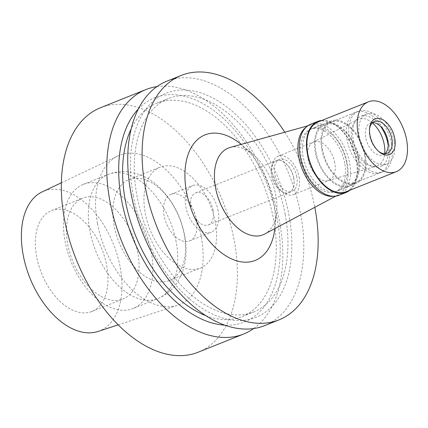 <?xml version="1.0" encoding="UTF-8"?>
<svg xmlns="http://www.w3.org/2000/svg" width="428" height="428" viewBox="0 0 428 428"><rect width="100%" height="100%" fill="white"/><g stroke="black" fill="none" stroke-linecap="round" stroke-linejoin="round"><path stroke-width="0.32" stroke-dasharray="2.14 1.6" d="M98.033 331.459A75.221 45.058 68.2 0 0 120.172 267.077A75.221 45.058 68.2 0 0 42.19 191.878M97.488 223.512A80.443 48.187 -111.8 0 1 117.812 156.001A80.443 48.187 -111.8 0 1 201.208 236.427A80.443 48.187 -111.8 0 1 177.534 305.271A80.443 48.187 -111.8 0 1 97.488 223.512M106.7 265.403A54.324 32.544 -111.8 0 1 91.859 311.482A54.324 32.544 -111.8 0 1 36.658 256.682A54.324 32.544 -111.8 0 1 51.499 210.603A54.324 32.544 -111.8 0 1 106.7 265.403M137.779 252.969A54.324 32.544 68.2 0 0 82.577 198.169A54.324 32.544 68.2 0 0 67.736 244.249A54.324 32.544 68.2 0 0 122.938 299.049A54.324 32.544 68.2 0 0 137.779 252.969M151.245 251.819A66.864 40.05 -111.8 0 1 132.974 308.535A66.864 40.05 -111.8 0 1 65.035 241.087A66.864 40.05 -111.8 0 1 83.305 184.377A66.864 40.05 -111.8 0 1 151.245 251.819M184.217 234.389A54.324 32.544 -111.8 0 1 169.37 280.468A54.324 32.544 -111.8 0 1 114.169 225.668A54.324 32.544 -111.8 0 1 129.015 179.589A54.324 32.544 -111.8 0 1 184.217 234.389M145.236 213.24A54.324 32.544 68.2 0 0 200.438 268.04A54.324 32.544 68.2 0 0 215.284 221.961A54.324 32.544 68.2 0 0 160.077 167.161A54.324 32.544 68.2 0 0 145.236 213.24M196.425 219.612A25.075 15.017 -111.8 0 1 189.572 240.878A25.075 15.017 -111.8 0 1 164.095 215.589A25.075 15.017 -111.8 0 1 170.943 194.323A25.075 15.017 -111.8 0 1 196.425 219.612M218.173 210.913A25.075 15.017 68.2 0 0 192.691 185.618A25.075 15.017 68.2 0 0 185.843 206.89A25.075 15.017 68.2 0 0 211.32 232.179A25.075 15.017 68.2 0 0 218.173 210.913M213.117 210.282A17.238 10.326 -111.8 0 1 208.409 224.903A17.238 10.326 -111.8 0 1 190.893 207.516A17.238 10.326 -111.8 0 1 195.601 192.894A17.238 10.326 -111.8 0 1 213.117 210.282M293.742 178.027A17.238 10.326 68.2 0 0 276.226 160.639A17.238 10.326 68.2 0 0 271.512 175.261A17.238 10.326 68.2 0 0 289.028 192.648A17.238 10.326 68.2 0 0 293.742 178.027M293.672 178.021A17.136 10.261 -111.8 0 1 288.991 192.552A17.136 10.261 -111.8 0 1 271.582 175.271A17.136 10.261 -111.8 0 1 276.263 160.735A17.136 10.261 -111.8 0 1 293.672 178.021M296.781 176.775A17.136 10.261 68.2 0 0 279.372 159.494A17.136 10.261 68.2 0 0 274.69 174.025A17.136 10.261 68.2 0 0 292.099 191.311A17.136 10.261 68.2 0 0 296.781 176.775M299.07 177.064A20.683 12.391 -111.8 0 1 293.415 194.606A20.683 12.391 -111.8 0 1 272.401 173.741A20.683 12.391 -111.8 0 1 278.05 156.199A20.683 12.391 -111.8 0 1 299.07 177.064M334.75 162.79A20.683 12.391 68.2 0 0 313.729 141.919A20.683 12.391 68.2 0 0 313.135 142.187A20.683 12.391 68.2 0 0 308.08 159.467A20.683 12.391 68.2 0 0 328.485 180.546A20.683 12.391 68.2 0 0 329.095 180.332A20.683 12.391 68.2 0 0 334.75 162.79M372.323 122.852A25.075 15.017 68.2 0 0 358.033 119.508A25.075 15.017 68.2 0 0 351.896 140.448A25.075 15.017 68.2 0 0 376.635 166A25.075 15.017 68.2 0 0 384.676 153.727M389.079 145.081A32.598 19.527 -111.8 0 1 380.171 172.725A32.598 19.527 -111.8 0 1 347.049 139.849A32.598 19.527 -111.8 0 1 355.957 112.2A32.598 19.527 -111.8 0 1 389.079 145.081M358.006 157.509A32.598 19.527 68.2 0 0 324.889 124.628A32.598 19.527 68.2 0 0 315.982 152.277A32.598 19.527 68.2 0 0 349.104 185.158A32.598 19.527 68.2 0 0 358.006 157.509M358.68 157.595A33.641 20.153 -111.8 0 1 349.489 186.126A33.641 20.153 -111.8 0 1 315.308 152.191A33.641 20.153 -111.8 0 1 324.499 123.66A33.641 20.153 -111.8 0 1 358.68 157.595M344.7 163.186A33.641 20.153 68.2 0 0 310.519 129.251A33.641 20.153 68.2 0 0 301.328 157.788A33.641 20.153 68.2 0 0 335.509 191.717A33.641 20.153 68.2 0 0 344.7 163.186M306.175 127.137A37.611 22.529 -111.8 0 1 310.444 125.094A37.611 22.529 -111.8 0 1 347.263 163.507A37.611 22.529 -111.8 0 1 338.323 194.783A37.611 22.529 -111.8 0 1 333.829 196.249M230.045 147.478A46.716 27.98 -111.8 0 1 253.579 154.877A46.716 27.98 -111.8 0 1 275.771 195.184A46.716 27.98 68.2 0 1 276.606 212.443L274.915 228.049A67.608 40.5 68.2 0 0 273.706 203.075A67.608 40.5 68.2 0 0 241.585 144.744A67.608 40.5 68.2 0 0 241.157 144.38M264.67 234.036A46.716 27.98 68.2 0 0 276.606 212.443M274.856 228.606A67.608 40.5 68.2 0 0 274.915 228.049M284.775 132.241A131.637 78.854 -111.8 0 1 314.815 207.312M264.659 325.612A131.637 78.854 68.2 0 0 300.622 213.963A131.637 78.854 68.2 0 0 166.867 81.181M133.242 195.569A120.76 72.337 68.2 0 0 232.597 320.149A120.76 72.337 68.2 0 0 288.943 214.958A120.76 72.337 68.2 0 0 189.593 90.378A120.76 72.337 68.2 0 0 133.242 195.569M285.182 214.487A114.918 68.838 -111.8 0 1 253.783 311.964A114.918 68.838 -111.8 0 1 137.008 196.04A114.918 68.838 -111.8 0 1 168.407 98.568A114.918 68.838 -111.8 0 1 285.182 214.487M205.911 315.687A114.918 68.838 68.2 0 0 242.13 316.624A114.918 68.838 68.2 0 0 273.529 219.152A114.918 68.838 68.2 0 0 156.755 103.228A114.918 68.838 68.2 0 0 131.177 128.892M138.346 108.985A120.76 72.337 -111.8 0 1 217.205 113.19A120.76 72.337 -111.8 0 1 277.296 219.618A120.76 72.337 -111.8 0 1 224.834 325.152M156.878 86.638A131.637 78.854 -111.8 0 1 279.639 222.357A131.637 78.854 -111.8 0 1 253.66 328.549M198.244 352.185A131.637 78.854 68.2 0 0 234.207 240.536A131.637 78.854 68.2 0 0 100.452 107.749M321.835 149.581A33.641 20.153 68.2 0 0 356.016 183.516A33.641 20.153 68.2 0 0 365.207 154.984A33.641 20.153 68.2 0 0 331.026 121.049A33.641 20.153 68.2 0 0 321.835 149.581M346.568 162.442A33.641 20.153 -111.8 0 1 337.376 190.974A33.641 20.153 -111.8 0 1 303.19 157.039A33.641 20.153 -111.8 0 1 312.381 128.507A33.641 20.153 -111.8 0 1 346.568 162.442M339.083 195.243A38.236 22.903 68.2 0 0 349.532 162.811A38.236 22.903 68.2 0 0 310.675 124.238M321.888 120.428A38.236 22.903 -111.8 0 1 356.674 159.949A38.236 22.903 -111.8 0 1 349.831 190.267M345.995 191.803A37.611 22.529 68.2 0 0 356.273 159.901A37.611 22.529 68.2 0 0 318.052 121.964M369.546 128.914A17.136 10.261 68.2 0 0 369.45 129.663A17.136 10.261 68.2 0 0 369.755 135.992A17.136 10.261 68.2 0 0 377.897 150.774A17.136 10.261 68.2 0 0 378.48 151.25M385.002 153.722A17.136 10.261 -111.8 0 1 383.124 154.888A17.136 10.261 -111.8 0 1 365.715 137.607A17.136 10.261 -111.8 0 1 370.397 123.077A17.136 10.261 -111.8 0 1 372.563 122.627M394.14 141.144A26.953 16.146 68.2 0 0 366.748 113.955A26.953 16.146 68.2 0 0 359.386 136.821A26.953 16.146 68.2 0 0 386.773 164.01A26.953 16.146 68.2 0 0 394.14 141.144M388.207 145.354A26.953 16.146 -111.8 0 1 380.562 166.492A26.953 16.146 -111.8 0 1 353.17 139.303A26.953 16.146 -111.8 0 1 360.536 116.443A26.953 16.146 -111.8 0 1 380.653 126.474M391.561 144.086A32.598 19.527 68.2 0 0 358.439 111.205A32.598 19.527 68.2 0 0 349.537 138.854A32.598 19.527 68.2 0 0 382.659 171.73A32.598 19.527 68.2 0 0 391.561 144.086M364.533 154.899A32.598 19.527 -111.8 0 1 355.625 182.547A32.598 19.527 -111.8 0 1 322.509 149.666A32.598 19.527 -111.8 0 1 331.411 122.017A32.598 19.527 -111.8 0 1 364.533 154.899M176.154 241.857A66.864 40.05 68.2 0 0 108.214 174.41A66.864 40.05 68.2 0 0 89.944 231.12A66.864 40.05 68.2 0 0 157.884 298.567A66.864 40.05 68.2 0 0 176.154 241.857M61.354 182.788L117.812 156.001M118.176 324.825L177.534 305.271M51.499 210.603L82.577 198.169M91.859 311.482L122.938 299.049M83.305 184.377L108.214 174.41C116.694 171.157 125.34 170.644 134.146 172.869L142.438 175.769C148.58 178.583 154.208 182.435 159.318 187.325C172.431 200.283 180.867 216.252 184.634 235.229C187.277 248.989 186.335 261.834 181.814 273.765L177.823 281.635C172.982 289.398 166.332 295.042 157.884 298.567L132.974 308.535M129.015 179.589L160.077 167.161M169.37 280.468L200.438 268.04M170.943 194.323L192.691 185.618M189.572 240.878L211.32 232.179M195.601 192.894L276.226 160.639M208.409 224.903L289.028 192.648M276.263 160.735L279.372 159.494M288.991 192.552L292.099 191.311M278.05 156.199L313.729 141.919M293.415 194.606L329.095 180.332M328.485 180.546L376.635 166M313.135 142.187L358.033 119.508M324.889 124.628L355.957 112.2M349.104 185.158L380.171 172.725M310.519 129.251L324.499 123.66M335.509 191.717L349.489 186.126M310.444 125.094L307.748 125.843M338.323 194.783L335.852 196.099M253.579 154.877L241.585 144.744M156.755 103.228L168.407 98.568M242.13 316.624L253.783 311.964M356.016 183.516L337.376 190.974M331.026 121.049L312.381 128.507M377.897 150.774L379.096 151.79M369.45 129.663L369.615 128.1M374.436 121.461L370.397 123.077M387.163 153.272L383.124 154.888M386.773 164.01L380.562 166.492M366.748 113.955L360.536 116.443M382.659 171.73L355.625 182.547M358.439 111.205L331.411 122.017"/><path stroke-width="0.64" d="M61.354 182.788L42.19 191.878A75.221 45.058 68.2 0 0 23.187 255.002A75.221 45.058 68.2 0 0 98.033 331.459L118.176 324.825M384.676 153.727A25.075 15.017 68.2 0 0 384.226 144.477A25.075 15.017 68.2 0 0 372.323 122.852M333.829 196.249A37.611 22.529 -111.8 0 1 298.771 157.467A37.611 22.529 -111.8 0 1 306.175 127.137M335.852 196.099L264.67 234.036A46.716 27.98 68.2 0 1 215.541 187.689A46.716 27.98 -111.8 0 1 230.045 147.478L307.748 125.843M241.157 144.38A67.608 40.5 68.2 0 0 186.538 192.226A67.608 40.5 68.2 0 0 232.902 259.464A67.608 40.5 68.2 0 0 274.856 228.606M314.815 207.312A131.637 78.854 -111.8 0 1 314.987 208.217A131.637 78.854 -111.8 0 1 279.019 319.866A131.637 78.854 -111.8 0 1 145.263 187.084A131.637 78.854 -111.8 0 1 181.226 75.435A131.637 78.854 -111.8 0 1 284.775 132.241M181.226 75.435L166.867 81.181A131.637 78.854 68.2 0 0 130.898 192.83A131.637 78.854 68.2 0 0 264.659 325.612L279.019 319.866M131.177 128.892A114.918 68.838 68.2 0 0 125.356 200.7A114.918 68.838 68.2 0 0 205.911 315.687M224.834 325.152A120.76 72.337 -111.8 0 1 121.595 200.234A120.76 72.337 -111.8 0 1 138.346 108.985M253.66 328.549A131.637 78.854 -111.8 0 1 243.671 334.011A131.637 78.854 -111.8 0 1 109.916 201.224A131.637 78.854 -111.8 0 1 145.878 89.575A131.637 78.854 -111.8 0 1 156.878 86.638M145.878 89.575L100.452 107.749A131.637 78.854 68.2 0 0 64.484 219.404A131.637 78.854 68.2 0 0 198.244 352.185L243.671 334.011M317.822 121.381L310.675 124.238A38.236 22.903 68.2 0 0 300.231 156.669A38.236 22.903 68.2 0 0 339.083 195.243L346.231 192.381A38.236 22.903 -111.8 0 1 307.374 153.812A38.236 22.903 -111.8 0 1 317.822 121.381A38.236 22.903 -111.8 0 1 321.888 120.428M349.831 190.267A38.236 22.903 -111.8 0 1 346.231 192.381M368.385 101.827L318.052 121.964A37.611 22.529 68.2 0 0 307.78 153.861A37.611 22.529 68.2 0 0 345.995 191.803L396.323 171.665A37.611 22.529 -111.8 0 1 358.108 133.729A37.611 22.529 -111.8 0 1 368.385 101.827A37.611 22.529 -111.8 0 1 406.6 139.763A37.611 22.529 -111.8 0 1 396.323 171.665M394.744 138.287A19.223 11.513 68.2 0 0 381.503 119.145A19.223 11.513 68.2 0 0 369.615 128.1A19.223 11.513 68.2 0 0 369.963 135.2A19.223 11.513 68.2 0 0 379.096 151.79A19.223 11.513 68.2 0 0 391.502 153.363A19.223 11.513 68.2 0 0 394.744 138.287M378.48 151.25A17.136 10.261 68.2 0 0 387.163 153.272A17.136 10.261 68.2 0 0 391.845 138.742A17.136 10.261 68.2 0 0 374.436 121.461A17.136 10.261 68.2 0 0 369.546 128.914M372.563 122.627A17.136 10.261 -111.8 0 1 387.805 140.357A17.136 10.261 -111.8 0 1 385.002 153.722M380.653 126.474A26.953 16.146 -111.8 0 1 387.923 143.631A26.953 16.146 -111.8 0 1 388.207 145.354"/></g></svg>
